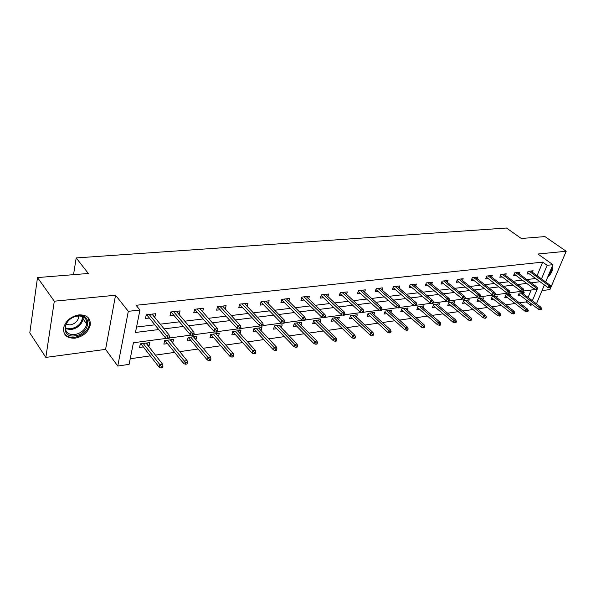<?xml version="1.0" encoding="UTF-8"?>
<svg xmlns="http://www.w3.org/2000/svg" width="596" height="596" viewBox="0 0 596 596"><rect width="100%" height="100%" fill="white"/><g stroke="black" fill="none" stroke-linecap="round" stroke-linejoin="round"><path stroke-width="0.89" d="M75.111 338.185C83.328 336.472 88.387 332.046 90.287 324.902C90.637 318.063 86.867 314.718 78.97 314.882C70.939 316.401 65.828 320.67 63.638 327.696C63.064 334.982 66.894 338.476 75.111 338.185M547.53 277.498C551.784 273.236 553.461 269.243 552.559 265.533M166.582 338.349L133.415 342.745L129.109 364.365L117.762 366.041L128.319 311.313L139.933 310.039L135.463 332.471L158.722 329.551M105.581 349.375L115.549 295.229L54.303 301.204L37.503 277.572L29.8 332.873L45.84 357.414L105.581 349.375L117.762 366.041M542.01 290.632L549.937 289.559L566.2 251.259L537.927 254.015L552.917 264.676L545.645 281.968M532.66 304.854L530.514 305.174L531.133 303.692M519.459 302.865L526.223 301.889L530.514 305.174M130.226 358.755L150.326 355.872M155.481 355.127L174.613 352.385M179.724 351.647L198.066 349.018M203.139 348.288L220.729 345.762M225.765 345.039L242.639 342.611M247.631 341.895L263.834 339.571M268.789 338.856L284.352 336.621M289.261 335.921L304.221 333.767M309.086 333.075L323.464 331.004M328.299 330.311L342.126 328.329M346.917 327.636L360.222 325.729M364.975 325.043L377.782 323.203M382.49 322.533L394.828 320.76M399.499 320.089L411.374 318.383M416.008 317.72L427.459 316.074M432.048 315.411L443.089 313.831M447.641 313.176L458.287 311.648M462.801 311L473.068 309.525M477.545 308.884L487.453 307.462M491.894 306.821L501.459 305.45M505.855 304.817L515.093 303.491M54.303 301.204L45.84 357.414M37.503 277.572L88.335 273.467L76.191 257.926L506.496 228.022L521.299 238.497L544.945 236.582L566.2 251.259M76.191 257.926L73.532 274.667M526.223 301.889L526.842 300.406M528.071 297.441L531.14 290.021M523.541 293.999L524.189 292.427L519.153 293.098L518.058 295.78L520.368 295.467M510.332 295.817L510.988 294.193L505.818 294.886L504.73 297.605L507.084 297.277M496.766 297.687L497.437 296.011L492.132 296.719L491.044 299.468L493.451 299.14M482.849 299.609L483.527 297.873L478.074 298.603L477.001 301.382L479.46 301.047M468.553 301.591L469.238 299.788L463.643 300.54L462.578 303.357L465.081 303.014M453.861 303.625L454.562 301.755L448.81 302.53L447.752 305.375L450.308 305.025M438.768 305.718L439.475 303.774L433.568 304.571L432.517 307.454L435.132 307.104M423.249 307.871L423.972 305.852L417.885 306.672L416.85 309.592L419.517 309.235M407.284 310.091L408.014 307.99L401.764 308.832L400.736 311.797L403.462 311.425M390.857 312.379L391.602 310.196L385.165 311.052L384.152 314.055L386.938 313.675M373.953 314.74L374.705 312.453L368.075 313.347L367.076 316.387L369.93 315.999M356.542 317.176L357.309 314.785L350.478 315.701L349.494 318.785L352.415 318.391M338.603 319.687L339.385 317.191L332.345 318.137L331.376 321.259L334.363 320.857M320.112 322.287L320.901 319.665L313.645 320.641L312.699 323.814L315.761 323.39M301.047 324.969L301.852 322.22L294.364 323.226L293.433 326.437L296.57 326.012M281.379 327.748L282.191 324.857L274.465 325.893L273.557 329.156L276.767 328.716M261.078 330.631L261.897 327.577L253.918 328.642L253.039 331.957L256.332 331.503M240.106 333.611L240.94 330.385L232.701 331.488L231.844 334.848L235.219 334.386M215.871 333.745L218.449 336.673L219.291 333.283L210.768 334.423L209.941 337.835L213.405 337.366M195.898 339.75L196.904 336.286L188.09 337.463L187.293 340.927L190.854 340.443M172.602 342.931L173.741 339.385L164.623 340.607L163.863 344.123L167.513 343.624M148.486 346.224L149.03 346.149L149.775 342.603L140.328 343.862L139.598 347.438L143.36 346.924M537.078 275.687L542.703 262.121L136.089 305.286L139.933 310.039M136.544 327.055L154.878 324.82M160.249 324.172L179.426 321.833M184.76 321.184L203.124 318.949M208.414 318.309L226.011 316.171M231.263 315.53L248.122 313.474M253.337 312.84L269.511 310.874M274.681 310.248L290.2 308.356M295.325 307.73L310.225 305.919M315.314 305.301L329.618 303.558M334.669 302.947L348.414 301.271M353.421 300.66L366.637 299.058M371.599 298.454L384.308 296.905M389.233 296.309L401.458 294.819M406.338 294.223L418.101 292.792M422.951 292.204L434.268 290.826M439.081 290.237L449.98 288.911M454.748 288.33L465.252 287.056M469.976 286.482L480.1 285.246M484.786 284.679L494.546 283.487M499.195 282.921L508.604 281.781M513.216 281.223L522.29 280.113M526.864 279.561L535.61 278.496M532.459 272.305L533.085 270.77L528.034 271.344L526.909 274.093L529.27 273.817M519.198 273.862L519.839 272.275L514.653 272.871L513.536 275.65L515.942 275.367M505.587 275.464L506.242 273.825L500.916 274.428L499.806 277.244L502.257 276.961M491.611 277.103L492.274 275.412L486.798 276.037L485.695 278.891L488.198 278.593M477.254 278.801L477.925 277.043L472.3 277.684L471.205 280.574L473.76 280.276M462.496 280.545L463.181 278.719L457.4 279.382L456.312 282.303L458.92 282.005M447.328 282.333L448.021 280.448L442.076 281.118L441.003 284.083L443.662 283.778M431.728 284.18L432.428 282.221L426.311 282.914L425.246 285.916L427.965 285.603M415.673 286.087L416.388 284.046L410.093 284.761L409.035 287.801L411.821 287.481M399.149 288.054L399.871 285.924L393.39 286.661L392.347 289.745L395.193 289.41M382.125 290.081L382.863 287.853L376.188 288.613L375.16 291.742L378.073 291.407M364.596 292.174L365.341 289.85L358.464 290.632L357.451 293.806L360.431 293.455M346.522 294.335L347.289 291.898L340.189 292.71L339.199 295.929L342.246 295.571M327.889 296.57L328.664 294.022L321.348 294.849L320.372 298.112L323.486 297.754M308.668 298.879L309.451 296.205L301.904 297.061L300.943 300.377L304.139 300.004M288.829 301.278L289.626 298.462L281.826 299.348L280.895 302.708L284.165 302.328M268.342 303.766L269.146 300.786L261.085 301.703L260.184 305.115L263.536 304.727M247.169 306.337L247.988 303.193L239.659 304.139L238.78 307.603L242.222 307.208M225.288 309.019L226.107 305.681L217.495 306.664L216.646 310.181L220.177 309.771M202.647 311.805L203.482 308.251L194.572 309.264L193.752 312.84L197.38 312.423M179.091 314.546L180.059 310.918L170.836 311.969L170.046 315.597L173.779 315.165M154.684 317.385L155.809 313.675L146.251 314.762L145.499 318.45L149.335 318.011M115.549 295.229L128.319 311.313M542.703 262.121L547.15 265.309L552.917 264.676M535.417 289.455L523.571 291.027M521.738 291.273L509.543 292.889M507.68 293.135L495.12 294.796M493.235 295.05L480.294 296.763M478.379 297.017L465.036 298.782M463.092 299.043L449.339 300.868M447.358 301.129L433.18 303.006M431.161 303.275L416.53 305.219M414.481 305.487L399.372 307.491M397.286 307.767L381.686 309.838M379.563 310.114L363.441 312.252M361.28 312.542L344.607 314.748M342.417 315.038L325.17 317.325M322.935 317.623L305.092 319.985M302.813 320.29L284.337 322.741M282.012 323.047L262.873 325.587M260.504 325.9L240.657 328.53M238.251 328.85L217.667 331.577M215.208 331.905L193.842 334.736M191.331 335.064L169.152 338.007M532.377 300.712L537.041 289.529M544.394 284.955L536.46 303.818M541.473 278.913L547.15 265.309M164.116 328.873L183.344 326.459M188.694 325.788L207.103 323.479M212.414 322.816L230.049 320.603M235.316 319.94L252.212 317.824M257.435 317.169L273.646 315.135M278.824 314.487L294.372 312.535M299.512 311.887L314.435 310.017M319.538 309.376L333.864 307.581M338.923 306.947L352.683 305.219M357.704 304.593L370.928 302.932M375.905 302.306L388.622 300.712M393.554 300.093L405.787 298.559M410.681 297.948L422.452 296.465M427.302 295.862L438.634 294.439M443.439 293.835L454.353 292.465M459.121 291.869L469.626 290.55M474.356 289.954L484.481 288.688M489.174 288.099L498.934 286.877M503.583 286.289L512.992 285.111M517.604 284.53L526.678 283.398M531.252 282.824L539.998 281.722M193.551 336.733L196.091 339.727M170.471 339.824L172.967 342.879M176.52 311.321L179.262 314.524M146.579 343.028L149.03 346.149M152.352 314.07L155.042 317.34M527.542 272.551L547.828 287.488L548.67 285.491L529.218 271.21M550.011 286.765L549.542 287.875L550.376 287.764L550.853 286.654L550.011 286.765L548.67 285.491L550.19 285.298L530.731 271.038M547.828 287.488L549.542 287.875M550.853 286.654L550.19 285.298M540.252 309.778L541.093 309.644L541.555 308.564L540.714 308.691L540.252 309.778L538.575 309.369L539.395 307.424L540.907 307.193L521.88 292.733M540.714 308.691L520.368 292.934M538.575 309.369L518.706 294.193M540.907 307.193L541.555 308.564M548.424 275.359C550.846 272.447 552.09 269.623 552.172 266.874L552.157 266.494M551.121 268.96L549.452 272.908M78.151 315.694C93.043 313.682 89.378 334.579 74.82 335.853C59.883 338.252 63.191 316.886 78.151 315.694M74.597 334.632C81.16 333.276 85.213 329.752 86.755 324.038C87.046 318.525 84.014 315.835 77.674 315.969C71.222 317.199 67.139 320.626 65.418 326.258C64.979 332.054 68.041 334.848 74.597 334.632M78.672 315.902L78.642 317.489C77.54 321.527 74.671 324.008 70.037 324.924L66.029 324.306M64.234 333.41C66.417 336.487 69.866 337.798 74.575 337.329C82.732 335.637 87.754 331.242 89.638 324.142L88.052 317.512M514.177 274.048L534.508 289.246L535.35 287.227L515.883 272.73M536.698 288.516L536.229 289.641L537.093 289.529L537.562 288.404L536.698 288.516L535.35 287.227L536.899 287.026L517.44 272.551M534.508 289.246L536.229 289.641M537.562 288.404L536.899 287.026M500.454 275.59L520.822 291.057L521.656 289.015L502.197 274.287M523.02 290.319L522.55 291.459L523.437 291.34L523.906 290.207L523.02 290.319L521.656 289.015L523.258 288.807L503.791 274.1M520.822 291.057L522.55 291.459M523.906 290.207L523.258 288.807M526.983 311.812L527.847 311.678L528.302 310.583L527.438 310.717L526.983 311.812L525.292 311.403L526.112 309.428L527.661 309.197L508.634 294.506M527.438 310.717L507.084 294.715M525.292 311.403L505.386 295.959M527.661 309.197L528.302 310.583M513.357 313.906L514.236 313.764L514.691 312.662L513.812 312.796L513.357 313.906L511.659 313.489L512.471 311.492L514.065 311.246L495.038 296.331M513.812 312.796L493.443 296.547M511.659 313.489L491.715 297.769M514.065 311.246L514.691 312.662M486.358 277.177L506.764 292.919L507.598 290.848L488.139 275.881M508.962 292.174L508.5 293.321L509.416 293.202L509.878 292.055L508.962 292.174L507.598 290.848L509.237 290.632L489.778 275.695M506.764 292.919L508.5 293.321M509.878 292.055L509.237 290.632M471.883 278.801L492.311 294.826L493.138 292.733L473.693 277.527M494.516 294.074L494.054 295.243L494.993 295.117L495.455 293.955L494.516 294.074L493.138 292.733L494.829 292.509L475.377 277.334M492.311 294.826L494.054 295.243M495.455 293.955L494.829 292.509M456.998 280.463L477.448 296.793L478.268 294.67L458.845 279.211M479.661 296.033L479.206 297.218L480.167 297.091L480.622 295.907L479.661 296.033L478.268 294.67L480.003 294.439L460.581 279.017M477.448 296.793L479.206 297.218M480.622 295.907L480.003 294.439M499.359 316.051L500.267 315.91L500.714 314.792L499.806 314.926L499.359 316.051L497.653 315.627L498.457 313.608L500.096 313.362L481.076 298.201M499.806 314.926L479.445 298.417M497.653 315.627L477.679 299.632M500.096 313.362L500.714 314.792M484.973 318.257L485.904 318.115L486.351 316.983L485.42 317.124L484.973 318.257L483.259 317.824L484.064 315.783L485.74 315.53L466.743 300.123M485.42 317.124L465.059 300.347M483.259 317.824L463.263 301.531M485.74 315.53L486.351 316.983M470.184 320.529L471.145 320.38L471.585 319.233L470.631 319.382L470.184 320.529L468.463 320.089L469.261 318.018L470.989 317.757L452.014 302.098M470.631 319.382L450.285 302.328M468.463 320.089L448.453 303.491M470.989 317.757L471.585 319.233M441.696 282.176L462.161 298.82L462.973 296.659L443.58 280.947M464.373 298.052L463.919 299.244L464.917 299.118L465.372 297.918L464.373 298.052L462.973 296.659L464.761 296.428L445.368 280.746M462.161 298.82L463.919 299.244M465.372 297.918L464.761 296.428M454.972 322.861L455.962 322.712L456.402 321.549L455.418 321.698L454.972 322.861L453.243 322.414L454.04 320.313L455.813 320.045L436.875 304.124M455.418 321.698L435.102 304.362M453.243 322.414L433.225 305.495M455.813 320.045L456.402 321.549M425.954 283.927L446.426 300.898L447.231 298.715L427.883 282.735M448.646 300.123L448.192 301.338L449.22 301.204L449.667 299.989L448.646 300.123L447.231 298.715L449.071 298.469L429.716 282.526M446.426 300.898L448.192 301.338M449.667 299.989L449.071 298.469M439.327 325.267L440.347 325.111L440.787 323.926L439.766 324.082L439.327 325.267L437.591 324.805L438.38 322.682L440.206 322.406L421.312 306.21M439.766 324.082L419.487 306.456M437.591 324.805L417.572 307.558M440.206 322.406L440.787 323.926M409.75 285.737L430.223 303.036L431.02 300.824L411.724 284.575M432.45 302.254L432.003 303.491L433.054 303.349L433.501 302.12L432.45 302.254L431.02 300.824L432.92 300.578L413.617 284.359M430.223 303.036L432.003 303.491M433.501 302.12L432.92 300.578M423.227 327.74L424.27 327.577L424.702 326.377L423.659 326.541L423.227 327.74L421.484 327.264L422.259 325.111L424.143 324.827L405.302 308.356M423.659 326.541L403.425 308.609M421.484 327.264L401.473 309.674M424.143 324.827L424.702 326.377M393.077 287.585L413.535 305.241L414.324 302.999L395.096 286.467M415.762 304.459L415.323 305.703L416.41 305.562L416.85 304.31L415.762 304.459L414.324 302.999L416.276 302.746L397.04 286.244M413.535 305.241L415.323 305.703M416.85 304.31L416.276 302.746M406.643 330.281L407.724 330.117L408.148 328.903L407.075 329.066L406.643 330.281L404.893 329.804L405.66 327.621L407.604 327.323L388.823 310.561M407.075 329.066L386.893 310.821M404.893 329.804L384.897 311.842M407.604 327.323L408.148 328.903M375.897 289.492L396.34 307.521L397.122 305.241L377.961 288.412M398.568 306.724L398.135 307.983L399.253 307.841L399.685 306.575L398.568 306.724L397.122 305.241L399.134 304.981L379.965 288.181M396.34 307.521L398.135 307.983M399.685 306.575L399.134 304.981M389.568 332.903L390.678 332.732L391.103 331.503L389.993 331.674L389.568 332.903L387.81 332.412L388.57 330.199L390.566 329.901L371.867 312.84M389.993 331.674L369.878 313.101M387.81 332.412L367.836 314.077M390.566 329.901L391.103 331.503M358.203 291.451L378.616 309.86L379.384 307.558L360.319 290.416M380.844 309.056L380.412 310.337L381.567 310.188L381.991 308.907L380.844 309.056L379.384 307.558L381.455 307.283L362.383 290.185M378.616 309.86L380.412 310.337M381.991 308.907L381.455 307.283M371.964 335.608L373.111 335.429L373.528 334.185L372.381 334.356L371.964 335.608L370.205 335.101L370.95 332.859L373.007 332.553L354.404 315.18M372.381 334.356L352.355 315.455M370.205 335.101L350.262 316.372M373.007 332.553L373.528 334.185M339.958 293.463L360.327 312.282L361.087 309.942L342.126 292.487M362.554 311.47L362.13 312.766L363.322 312.609L363.746 311.313L362.554 311.47L361.087 309.942L363.225 309.659L344.25 292.249M360.327 312.282L362.13 312.766M363.746 311.313L363.225 309.659M353.815 338.394L355 338.208L355.41 336.949L354.225 337.127L353.815 338.394L352.05 337.88L352.787 335.608L354.911 335.287L336.405 317.586M354.225 337.127L334.296 317.869M352.05 337.88L332.158 318.733M354.911 335.287L355.41 336.949M321.147 295.527L341.456 314.777L342.201 312.401L323.36 294.625M343.683 313.958L343.266 315.277L344.495 315.113L344.913 313.794L343.683 313.958L342.201 312.401L344.413 312.11L325.558 294.372M341.456 314.777L343.266 315.277M344.913 313.794L344.413 312.11M335.101 341.262L336.315 341.076L336.718 339.795L335.503 339.981L335.101 341.262L333.328 340.741L334.051 338.431L336.241 338.103L317.862 320.074M335.503 339.981L315.679 320.365M333.328 340.741L313.489 321.155M336.241 338.103L336.718 339.795M301.732 297.657L321.974 317.355L322.704 314.941L304.005 296.823M324.194 316.521L323.792 317.862L325.058 317.698L325.468 316.357L324.194 316.521L322.704 314.941L324.991 314.643L306.269 296.562M321.974 317.355L323.792 317.862M325.468 316.357L324.991 314.643M315.783 344.227L317.035 344.034L317.43 342.737L316.178 342.931L315.783 344.227L314.003 343.691L314.71 341.352L316.975 341.016L298.73 322.637M316.178 342.931L296.488 322.935M314.003 343.691L294.238 323.65M316.975 341.016L317.43 342.737M281.893 299.334L281.744 299.9L301.852 320.015L302.567 317.564L284.024 299.095M304.072 319.173L303.669 320.536L304.981 320.365L305.375 319.002L304.072 319.173L302.567 317.564L304.921 317.258L286.363 298.827M301.852 320.015L303.669 320.536M305.375 319.002L304.921 317.258M295.832 347.289L297.128 347.088L297.516 345.777L296.219 345.971L295.832 347.289L294.051 346.745L294.744 344.369L297.084 344.019L278.995 325.282M296.219 345.971L276.678 325.595M274.532 325.878L274.354 326.288M294.051 346.745L274.428 326.273M297.084 344.019L297.516 345.777M261.286 301.68L261.137 302.254L281.051 322.764L281.744 320.283L263.387 301.442M283.264 321.922L282.876 323.3L284.225 323.121L284.62 321.743L283.264 321.922L281.744 320.283L284.188 319.963L265.801 301.166M281.051 322.764L282.876 323.3M284.62 321.743L284.188 319.963M275.225 350.455L276.566 350.247L276.946 348.913L275.598 349.114L275.225 350.455L273.437 349.889L274.115 347.483L276.529 347.118L258.619 328.016M275.598 349.114L256.228 328.336M254.12 328.62L253.807 329.066M273.437 349.889L254.015 329.014M276.529 347.118L276.946 348.913M239.473 304.861L239.957 304.802M239.994 304.102L239.845 304.683L259.543 325.61L260.221 323.084L242.058 303.871M261.741 324.753L261.368 326.154L262.769 325.967L263.141 324.567L261.741 324.753L260.221 323.084L262.739 322.756L244.554 303.58M259.543 325.61L261.368 326.154M263.141 324.567L262.739 322.756M233.014 331.942L232.567 332.002M253.926 353.726L255.311 353.51L255.677 352.154L254.291 352.363L253.926 353.726L252.138 353.145L252.793 350.701L255.289 350.329L237.58 330.832M254.291 352.363L235.107 331.16M233.029 331.443L232.589 331.935M252.138 353.145L232.932 331.845M255.289 350.329L255.677 352.154M217.324 307.387L217.95 307.32M217.98 306.605L217.838 307.193L237.282 328.552L237.938 325.99L220.006 306.374M239.473 327.688L239.108 329.111L240.56 328.918L240.926 327.495L239.473 327.688L237.938 325.99L240.553 325.647L222.591 306.083M237.282 328.552L239.108 329.111M240.926 327.495L240.553 325.647M217.339 307.327L217.838 307.193M211.23 334.87L210.641 334.945M231.896 357.101L233.327 356.885L233.684 355.507L232.246 355.723L231.896 357.101L230.108 356.512L230.741 354.031L233.327 353.644L215.841 333.745M232.246 355.723L213.286 334.088M211.245 334.363L210.656 334.892M230.108 356.512L211.148 334.766M233.327 353.644L233.684 355.507M199.876 308.676L217.577 328.642L214.873 328.999L197.194 308.966M194.4 310.009L195.183 309.92M195.205 309.197L195.071 309.793L214.24 331.6L214.873 328.999L216.422 330.728L216.065 332.173L217.57 331.972L217.92 330.527L216.422 330.728M214.24 331.6L216.065 332.173M217.92 330.527L217.577 328.642M194.408 309.972L195.071 309.793M188.709 337.895L187.964 337.992M209.099 360.602L210.582 360.371L210.924 358.978L209.442 359.202L209.099 360.602L207.311 359.999L207.922 357.481L210.597 357.079L193.357 336.755M209.442 359.202L190.72 337.113M188.716 337.381L187.971 337.962M207.311 359.999L188.619 337.79M210.597 357.079L210.924 358.978M171.641 311.879L170.672 312.706L171.618 312.609M171.506 312.483L190.37 334.758L190.981 332.114L173.585 311.656M192.538 333.872L192.195 335.347L193.752 335.138L194.095 333.671L192.538 333.872L190.981 332.114L193.782 331.748L176.349 311.343M190.37 334.758L192.195 335.347M194.095 333.671L193.782 331.748M165.405 341.024L164.503 341.143L165.412 340.502M185.498 364.223L187.032 363.992L187.36 362.569L185.825 362.808L185.498 364.223L183.71 363.605L184.298 361.049L187.07 360.632L170.106 339.876M185.825 362.808L167.372 340.241M183.71 363.605L165.323 340.919M187.07 360.632L187.36 362.569M146.094 315.53L146.333 314.755M147.227 314.651L147.1 315.269L146.176 315.515L147.212 315.403M147.1 315.269L165.621 338.029L166.202 335.339L149.127 314.435M167.774 337.142L167.446 338.632L169.055 338.416L169.383 336.926L167.774 337.142L166.202 335.339L169.108 334.959L151.995 314.107M165.621 338.029L167.446 338.632M169.383 336.926L169.108 334.959M141.289 344.264L140.216 344.413M141.297 343.736L140.298 344.399L140.41 343.855M161.039 367.978L162.633 367.732L162.946 366.294L161.352 366.533L161.039 367.978L159.251 367.345L159.817 364.745L162.686 364.312L146.035 343.102M161.352 366.533L143.204 343.482M159.251 367.345L141.207 344.16M162.686 364.312L162.946 366.294M83.149 316.804L83.12 319.069C81.6 324.753 77.569 328.262 71.028 329.581L65.299 328.694M65.255 327.964L70.745 328.806C78.307 327.018 82.211 322.913 82.472 316.506M78.642 317.489L77.547 315.984M83.075 316.767L83.12 319.069L86.755 324.038"/></g></svg>

